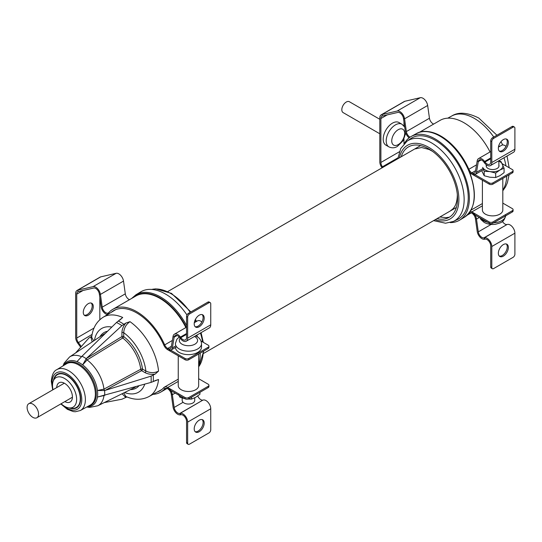 <?xml version="1.0" encoding="UTF-8"?>
<svg xmlns="http://www.w3.org/2000/svg" width="542" height="542" viewBox="0 0 542 542"><rect width="100%" height="100%" fill="white"/><g stroke="black" fill="none" stroke-linecap="round" stroke-linejoin="round"><path stroke-width="0.81" d="M58.59 373.716A19.288 11.138 -120 0 0 57.906 374.38M77.763 406.934A19.288 11.138 60 0 1 76.849 407.184M69.22 407.943A19.343 11.165 60 0 0 76.713 407.726A19.343 11.165 60 0 0 80.595 398.946A19.343 11.165 -120 0 0 72.235 379.563A19.343 11.165 -120 0 0 57.371 374.231A19.343 11.165 -120 0 0 53.441 380.613M126.93 396.94L121.916 399.224L104.206 402.604M155.229 374.041C151.564 374.705 148.142 374.224 144.978 372.605A1.287 0.745 -60 0 0 145.873 371.04C150.31 373.133 154.531 373.153 158.535 371.101L155.229 374.041L151.076 376.128A45.23 26.118 60 0 1 151.076 382.388L97.445 397.042L104.823 395.342M151.076 376.128L104.728 390.511A1.287 0.691 61.6 0 1 103.949 389.136A28.211 16.287 -120 0 0 87.093 359.935A1.287 0.691 58.4 0 1 86.293 358.574L82.635 364.888L87.093 359.935L122.722 338.018A30.806 17.784 60 0 1 140.751 369.238L103.949 389.136L97.445 390.511L104.599 390.545A29.16 16.836 60 0 1 104.599 395.409M82.154 356.074L76.991 361.616L81.984 356.236A29.16 16.836 60 0 1 86.192 358.668M119.775 320.153L122.716 317.47L116.496 322.497L81.984 356.236M92.147 341.927L90.819 336.853L88.881 338.052L75.555 352.984M90.819 336.853L91.822 336.128M93.705 340.891L91.679 337.287C92.675 328.228 96.51 321.541 103.176 317.233L115.724 309.631M116.496 322.497A45.23 26.118 60 0 1 121.916 325.627L125.798 323.073L130.005 321.677C126.123 324.292 124.03 327.964 123.725 332.68A1.287 0.745 -0 0 0 121.923 332.666C122.058 329.224 123.352 326.027 125.798 323.073M154.741 380.721L158.535 379.515L151.076 382.388M186.563 325.512A48.875 28.218 60 0 0 135.913 294.787L140.771 291.847A48.99 28.286 60 0 1 186.956 314.983M196.882 335.085A48.99 28.286 60 0 1 197.451 336.853M200.194 353.127A48.99 28.286 60 0 1 198.663 365.023M125.798 397.449L122.072 393.763M144.978 372.605L141.611 370.66A1.287 0.745 -60 0 0 142.505 369.088A32.086 18.53 60 0 0 123.725 336.568A1.287 0.745 0 0 0 121.923 336.555A1.287 0.691 58.4 0 0 122.722 338.018A1.287 0.617 127.4 0 0 123.725 336.568L123.725 332.68A36.802 21.246 -120 0 1 145.873 371.04L142.505 369.088A1.287 0.617 -7.4 0 0 140.751 369.238A1.287 0.691 -118.4 0 0 141.611 370.66L105.175 390.376M86.293 358.574L121.923 336.555L121.923 332.666M121.916 325.627L86.625 358.255M158.535 379.515A45.799 26.443 -120 0 1 148.975 396.554C141.909 400.172 134.206 400.152 125.859 396.487L123.752 392.93M27.1 407.421A8.103 4.675 60 0 1 28.78 403.715A8.103 4.675 60 0 1 35.02 405.883A8.103 4.675 60 0 1 38.557 414.041A8.103 4.675 60 0 1 36.876 417.747A8.103 4.675 60 0 1 30.637 415.578A8.103 4.675 60 0 1 27.1 407.421M56.727 387.577A11.104 6.409 -120 0 1 64.288 383.174A11.104 6.409 -120 0 1 72.425 396.934A11.104 6.409 60 0 1 72.425 397.266A11.104 6.409 60 0 1 64.83 401.608M61.117 403.749A17.059 9.844 60 0 0 68.881 407.896A17.059 9.844 60 0 0 76.639 399.366A17.059 9.844 -120 0 0 66.761 379.969A17.059 9.844 -120 0 0 53.306 380.924A17.059 9.844 -120 0 0 52.513 385.437A17.059 9.844 60 0 0 53.021 389.718M78.353 406.317L76.354 407.469A18.943 10.935 60 0 0 80.277 398.804A18.943 10.935 -120 0 0 72.011 379.739A18.943 10.935 -120 0 0 57.411 374.664A18.943 10.935 -120 0 0 54.376 378.323L53.306 380.924M76.354 407.469A18.943 10.935 60 0 1 71.666 408.275L68.881 407.896M436.988 218.663A40.657 23.475 -120 0 0 449.379 217.179A40.657 23.475 -120 0 0 457.55 198.718A40.657 23.475 -120 0 0 439.969 157.973A40.657 23.475 -120 0 0 408.729 146.76A40.657 23.475 -120 0 0 401.243 156.753M407.028 141.191L410.653 138.657A46.768 26.998 60 0 1 435.165 140.256A46.768 26.998 60 0 1 466.025 182.518A46.768 26.998 60 0 1 457.367 219.564L453.356 221.441A46.388 26.782 -120 0 0 461.947 184.7A46.388 26.782 -120 0 0 431.337 142.776A46.388 26.782 -120 0 0 407.028 141.191L400.762 148.501L397.835 158.725M450.199 222.579A48.353 27.913 -120 0 0 459.636 220.14A48.353 27.913 -120 0 0 459.345 164.483A48.353 27.913 -120 0 0 411.29 136.401A48.353 27.913 -120 0 0 404.461 143.352M180.215 338.323L180.845 337.652A5.142 2.967 60 0 0 185.5 339.875A5.142 2.967 60 0 0 186.563 337.517L186.563 316.508A2.575 1.484 -60 0 1 188.386 313.364L189.476 313.994A2.575 1.484 120 0 0 187.654 317.138L187.654 338.147A6.687 3.862 60 0 1 186.272 341.209A6.687 3.862 60 0 1 180.215 338.323L179.808 337.761A5.142 2.967 -120 0 0 175.154 335.545A5.142 2.967 -120 0 0 174.145 337.199L172.356 347.889A6.687 3.862 60 0 1 171.042 350.044A6.687 3.862 60 0 1 163.792 345.071A46.287 26.721 -120 0 0 113.603 310.647A46.287 26.721 -120 0 0 111.151 312.402A46.287 26.721 60 0 1 113.603 310.647A46.287 26.721 60 0 1 163.792 345.071A6.687 3.862 -120 0 0 167.702 349.712L185.093 359.752A2.575 1.484 180 0 0 188.724 359.752L208.182 348.52A2.575 1.484 180 0 0 208.934 347.469L208.934 346.209A2.575 1.484 0 0 0 208.182 345.159L201.014 341.02M189.476 313.994L208.934 302.761A2.575 1.484 120 0 1 210.215 302.632A2.575 1.484 120 0 1 210.75 303.811L210.75 324.814A6.687 3.862 60 0 1 209.368 327.876L186.272 341.209M199.205 326.745A7.073 4.085 120 0 0 203.826 320.512A7.073 4.085 120 0 0 202.742 314.848A7.073 4.085 120 0 0 199.205 315.2A7.073 4.085 120 0 0 194.585 321.433A7.073 4.085 120 0 0 195.669 327.097A7.073 4.085 120 0 0 199.205 326.745M195.167 326.711A7.073 4.085 120 0 0 198.115 326.115A7.073 4.085 120 0 0 202.572 320.383A7.073 4.085 120 0 0 202.152 314.604M188.386 313.364L207.843 302.131A2.575 1.484 -60 0 1 209.124 302.002L210.215 302.632M186.563 334.353L180.845 337.652L180.439 337.09A6.687 3.862 -120 0 0 174.382 334.204A6.687 3.862 -120 0 0 173.067 336.358L171.279 347.049A5.142 2.967 60 0 1 170.269 348.702A5.142 2.967 60 0 1 164.693 344.881A47.831 27.615 -120 0 0 112.831 309.313A47.831 27.615 -120 0 0 107.059 314.882M201.881 321.962A6.687 3.862 -120 0 0 197.478 320.871L194.293 322.714M178.25 381.412L167.702 387.503A6.687 3.862 60 0 0 164.355 387.171L178.25 379.149L164.355 387.171A6.687 3.862 60 0 0 163.792 387.632A46.287 26.721 -120 0 1 159.89 390.823A46.287 26.721 -120 0 1 157.139 392.069A46.287 26.721 -120 0 0 159.89 390.823A46.287 26.721 -120 0 0 163.792 387.632A6.687 3.862 60 0 1 164.355 387.171A6.687 3.862 60 0 1 169.118 388.573A6.687 3.862 60 0 1 172.356 394.705L174.145 407.455A5.142 2.967 -120 0 0 179.808 413.438L180.215 413.343L180.845 414.738L180.439 414.833A6.687 3.862 -120 0 1 173.067 407.056L171.279 394.298A5.142 2.967 60 0 0 168.792 389.59A5.142 2.967 60 0 0 165.127 388.506A5.142 2.967 60 0 1 167.702 388.763L185.093 398.804L185.093 397.543A2.575 1.484 0 0 0 188.724 397.543L208.182 386.311A2.575 1.484 0 0 0 208.934 385.26A2.575 1.484 0 0 0 208.182 384.21L198.663 378.716M185.899 327.558A47.831 27.615 -120 0 0 135.92 295.979A47.831 27.615 60 0 1 185.899 327.558M152.952 394.366A47.831 27.615 -120 0 0 160.656 392.157A47.831 27.615 -120 0 0 164.693 388.865A5.142 2.967 60 0 1 165.127 388.506A5.142 2.967 60 0 0 164.693 388.865A47.831 27.615 -120 0 1 160.656 392.157A47.831 27.615 -120 0 1 152.952 394.366M197.755 395.958A5.142 2.967 -120 0 0 202.904 400.104L180.215 413.343A6.687 3.862 -120 0 1 185.113 415.802A6.687 3.862 -120 0 1 187.654 422.11L187.654 443.119A2.575 1.484 120 0 0 188.189 444.298A2.575 1.484 120 0 0 189.476 444.169L208.934 432.936A2.575 1.484 120 0 0 210.75 429.786L210.75 408.776A6.687 3.862 -120 0 0 208.203 402.469A6.687 3.862 -120 0 0 203.311 400.01M188.189 444.298L187.098 443.668A2.575 1.484 -60 0 1 186.563 442.489L186.563 421.48A5.142 2.967 -120 0 0 184.612 416.629A5.142 2.967 -120 0 0 180.845 414.738M195.167 431.689A7.073 4.085 120 0 0 198.115 431.1A7.073 4.085 120 0 0 202.572 425.368A7.073 4.085 120 0 0 202.152 419.589M199.205 431.73A7.073 4.085 120 0 0 203.826 425.497A7.073 4.085 120 0 0 202.742 419.826A7.073 4.085 120 0 0 199.205 420.179A7.073 4.085 120 0 0 194.585 426.412A7.073 4.085 120 0 0 195.669 432.076A7.073 4.085 120 0 0 199.205 431.73M484.365 162.722L484.995 162.058A5.142 2.967 60 0 0 489.65 164.273A5.142 2.967 60 0 0 490.713 161.916L490.713 140.913A2.575 1.484 -60 0 1 492.536 137.763L493.627 138.393A2.575 1.484 120 0 0 491.804 141.543L491.804 162.546A6.687 3.862 60 0 1 490.422 165.608A6.687 3.862 60 0 1 484.365 162.722L483.959 162.16A5.142 2.967 -120 0 0 479.304 159.944A5.142 2.967 -120 0 0 478.295 161.597L476.506 172.288A6.687 3.862 60 0 1 475.192 174.443A6.687 3.862 60 0 1 469.657 172.22A6.687 3.862 -120 0 0 471.852 174.111L489.243 184.151A2.575 1.484 180 0 0 492.874 184.151L512.332 172.918A2.575 1.484 180 0 0 513.084 171.868L513.084 170.608A2.575 1.484 0 0 0 512.332 169.558L502.278 163.759M493.627 138.393L513.084 127.16A2.575 1.484 120 0 1 514.365 127.031A2.575 1.484 120 0 1 514.9 128.21L514.9 149.219A6.687 3.862 60 0 1 513.518 152.275L490.422 165.608M503.355 151.143A7.073 4.085 120 0 0 507.976 144.917A7.073 4.085 120 0 0 506.892 139.247A7.073 4.085 120 0 0 503.355 139.599A7.073 4.085 120 0 0 498.735 145.832A7.073 4.085 120 0 0 499.819 151.496A7.073 4.085 120 0 0 503.355 151.143M499.317 151.11A7.073 4.085 120 0 0 502.265 150.52A7.073 4.085 120 0 0 506.723 144.782A7.073 4.085 120 0 0 506.303 139.009M492.536 137.763L511.994 126.53A2.575 1.484 -60 0 1 513.274 126.401L514.365 127.031M490.713 158.752L484.995 162.058L484.589 161.489A6.687 3.862 -120 0 0 478.532 158.61A6.687 3.862 -120 0 0 477.217 160.764L475.429 171.448A5.142 2.967 60 0 1 474.419 173.108A5.142 2.967 60 0 1 468.844 169.28A47.831 27.615 -120 0 0 424.244 131.53A47.831 27.615 60 0 1 468.844 169.28A5.142 2.967 -120 0 0 471.852 172.851L489.243 182.891A2.575 1.484 0 0 0 492.874 182.891L512.332 171.658A2.575 1.484 0 0 0 513.084 170.608M506.032 146.36A6.687 3.862 -120 0 0 501.628 145.276L498.444 147.112M490.049 151.956A47.831 27.615 -120 0 0 440.07 120.378A47.831 27.615 60 0 1 490.049 151.956M482.4 205.811L471.852 211.902A6.687 3.862 60 0 0 470.354 211.319A6.687 3.862 60 0 1 476.506 219.103L478.295 231.854A5.142 2.967 -120 0 0 483.959 237.836L484.365 237.742L484.995 239.137L484.589 239.232A6.687 3.862 -120 0 1 477.217 231.454L475.429 218.704A5.142 2.967 60 0 0 472.942 213.988A5.142 2.967 60 0 0 469.277 212.911A5.142 2.967 60 0 1 471.852 213.162L489.243 223.202L489.243 221.942A2.575 1.484 0 0 0 492.874 221.942L512.332 210.709A2.575 1.484 0 0 0 513.084 209.659A2.575 1.484 0 0 0 512.332 208.609L502.813 203.114M502.454 221.441A5.142 2.967 -120 0 0 507.055 224.503L484.365 237.742A6.687 3.862 -120 0 1 489.263 240.201A6.687 3.862 -120 0 1 491.804 246.508L491.804 267.518A2.575 1.484 120 0 0 492.339 268.697A2.575 1.484 120 0 0 493.627 268.568L513.084 257.335A2.575 1.484 120 0 0 514.9 254.184L514.9 233.175A6.687 3.862 -120 0 0 512.353 226.868A6.687 3.862 -120 0 0 507.461 224.408M492.339 268.697L491.248 268.066A2.575 1.484 -60 0 1 490.713 266.888L490.713 245.878A5.142 2.967 -120 0 0 488.762 241.027A5.142 2.967 -120 0 0 484.995 239.137M499.317 256.088A7.073 4.085 120 0 0 502.265 255.499A7.073 4.085 120 0 0 506.723 249.767A7.073 4.085 120 0 0 506.303 243.988M503.355 256.129A7.073 4.085 120 0 0 507.976 249.896A7.073 4.085 120 0 0 506.892 244.232A7.073 4.085 120 0 0 503.355 244.577A7.073 4.085 120 0 0 498.735 250.81A7.073 4.085 120 0 0 499.819 256.481A7.073 4.085 120 0 0 503.355 256.129M167.702 388.763L167.702 387.503L185.093 397.543M208.934 385.26L208.934 386.521A2.575 1.484 180 0 1 208.182 387.571L188.724 398.804A2.575 1.484 180 0 1 185.093 398.804M94.01 328.079L76.74 338.052L76.74 294.13A5.142 2.967 60 0 1 77.804 291.779A5.142 2.967 60 0 1 78.292 291.589L77.662 290.194A6.687 3.862 60 0 0 77.032 290.444A6.687 3.862 60 0 0 75.65 293.5L75.65 337.422A6.687 3.862 -120 0 0 77.662 343.059L80.602 347.131M76.74 338.052A5.142 2.967 -120 0 0 78.292 342.388L81.212 346.433M99.83 319.739L99.83 297.49M77.032 290.444L100.128 277.111A6.687 3.862 60 0 1 100.758 276.86L116.144 273.303A6.687 3.862 60 0 1 123.508 281.081L125.304 293.839A5.142 2.967 -120 0 0 129.518 299.679M88.285 315.2A7.073 4.085 120 0 0 92.906 308.967A7.073 4.085 120 0 0 91.822 303.303A7.073 4.085 120 0 0 88.285 303.649A7.073 4.085 120 0 0 83.664 309.882A7.073 4.085 120 0 0 84.748 315.552A7.073 4.085 120 0 0 88.285 315.2M84.247 315.159A7.073 4.085 120 0 0 87.194 314.57A7.073 4.085 120 0 0 91.652 308.838A7.073 4.085 120 0 0 91.232 303.059M100.758 276.86L77.662 290.194L93.055 286.637A6.687 3.862 60 0 1 100.419 294.414L102.208 307.172A5.142 2.967 -120 0 0 104.694 311.88A5.142 2.967 -120 0 0 108.359 312.964A5.142 2.967 -120 0 0 108.793 312.605A47.831 27.615 60 0 1 112.831 309.313A47.831 27.615 60 0 1 164.693 344.881A5.142 2.967 -120 0 0 167.702 348.452L185.093 358.492A2.575 1.484 0 0 0 188.724 358.492L208.182 347.259A2.575 1.484 0 0 0 208.934 346.209M78.292 291.589L93.678 288.032A5.142 2.967 60 0 1 99.342 294.015L101.137 306.765A6.687 3.862 -120 0 0 107.54 314.59M194.727 397.821L194.727 400.43A6.274 3.618 180 0 1 192.891 402.991A6.274 3.618 180 0 1 186.055 403.776A6.274 3.618 180 0 1 182.187 400.43L182.187 398.011M179.212 337.022L176.861 339.272L175.391 343.635A13.062 7.541 0 0 0 179.219 348.967A13.062 7.541 180 0 0 193.453 350.599A13.062 7.541 180 0 0 201.516 343.635L201.516 347.104A13.062 7.541 180 0 1 193.453 354.068A13.062 7.541 180 0 1 179.219 352.436A13.062 7.541 0 0 1 175.412 347.517M180.059 395.897L180.059 397.327L178.521 394.617M191.529 397.184L191.529 399.102L188.094 399.068M184.822 398.648L180.059 397.327M191.529 399.102L195.73 397.279L199.93 394.251L199.93 392.34M198.663 354.014L198.663 385.592A10.203 5.894 180 0 1 195.669 389.759A10.203 5.894 180 0 1 184.551 391.033A10.203 5.894 180 0 1 178.25 385.592L178.25 355.803M409.135 137.824A6.687 3.862 -120 0 1 405.287 131.171L403.492 118.413A5.142 2.967 60 0 0 397.828 112.431L382.442 115.988A5.142 2.967 60 0 0 381.954 116.178A5.142 2.967 60 0 0 380.891 118.535L380.891 162.451A5.142 2.967 -120 0 0 382.442 166.787L381.812 167.458A6.687 3.862 -120 0 1 379.8 161.821L379.8 117.905A6.687 3.862 60 0 1 381.182 114.843A6.687 3.862 60 0 1 381.812 114.592L397.205 111.035A6.687 3.862 60 0 1 404.569 118.813L406.358 131.57A5.142 2.967 -120 0 0 410.043 137.167M381.182 114.843L404.278 101.51A6.687 3.862 60 0 1 404.908 101.259L420.294 97.702A6.687 3.862 60 0 1 427.658 105.48L429.454 118.237A5.142 2.967 -120 0 0 433.668 124.077M403.98 143.854L403.98 139.084M403.98 125.988L403.98 121.889M381.812 167.458L382.076 167.824M397.943 157.837L382.442 166.787L382.862 167.37M513.084 209.659L513.084 210.919A2.575 1.484 180 0 1 512.332 211.969L492.874 223.202A2.575 1.484 180 0 1 489.243 223.202M471.852 213.162L471.852 211.902L489.243 221.942M484.209 175.743L484.209 171.286L489.941 171.57L495.679 173.061L499.88 170.032L504.08 168.21L504.08 172.668L499.88 175.703L495.679 177.519L489.941 177.234L484.209 175.743L481.696 170.689M504.08 168.21L501.004 161.591L498.877 160.906M495.679 173.061L495.679 177.519M498.877 161.123A10.284 5.942 180 0 1 499.88 161.631A10.284 5.942 180 0 1 502.542 164.294A10.284 5.942 180 0 1 499.88 170.032A10.284 5.942 180 0 1 489.941 171.57A10.284 5.942 180 0 1 482.671 167.37L484.209 171.286M486.337 165.012A6.429 3.713 0 0 0 486.174 165.832A6.429 3.713 0 0 0 488.057 168.454A6.429 3.713 0 0 0 496.587 168.745A6.429 3.713 0 0 0 498.877 165.012M486.188 166.069L486.337 165.378M502.813 178.42L502.813 209.991A10.203 5.894 180 0 1 499.819 214.158A10.203 5.894 180 0 1 488.701 215.431A10.203 5.894 180 0 1 482.4 209.991L482.4 180.201M379.8 133.772L343.113 112.594A6.274 3.618 -60 0 1 341.819 109.721A6.274 3.618 -60 0 1 344.556 103.414A6.274 3.618 -60 0 1 349.387 101.733L379.8 119.287M388.905 146.875L385.904 145.141A13.062 7.541 -60 0 1 383.905 134.673A13.062 7.541 -60 0 1 392.435 123.163A13.062 7.541 120 0 1 398.966 122.512L401.968 124.247A13.062 7.541 120 0 0 395.436 124.89A13.062 7.541 -60 0 0 386.907 136.401A13.062 7.541 -60 0 0 388.905 146.875C391.9 148.244 394.732 148.095 397.394 146.421L403.052 140.744L405.762 133.061M62.811 405.159A21.009 12.127 -120 0 0 81.781 399.623A21.009 12.127 -120 0 0 66.923 373.892A21.009 12.127 -120 0 0 52.066 382.469A21.009 12.127 -120 0 0 52.649 387.55M60.812 403.925L67.371 409.332L73.299 411.574L75.379 411.751L80.352 410.518A23.584 13.618 -120 0 0 85.385 399.644A23.584 13.618 -120 0 0 74.992 375.809A23.584 13.618 -120 0 0 56.774 369.678C53.685 371.006 51.869 374.922 51.314 381.419L52.709 389.901M56.774 369.678L66.463 363.804A23.821 13.753 60 0 1 84.877 369.996A23.821 13.753 60 0 1 95.372 394.075A23.821 13.753 60 0 1 90.29 405.064L80.352 410.518M64.925 364.732A24.248 13.997 60 0 1 84.159 367.896A24.248 13.997 60 0 1 96.327 393.865A24.248 13.997 60 0 1 88.712 405.931M63.665 365.498A25.244 14.573 -120 0 1 76.991 361.622A25.244 14.573 60 0 1 82.641 364.881A25.244 14.573 -120 0 1 97.438 390.511A25.244 14.573 60 0 1 97.668 393.905A25.244 14.573 60 0 1 97.438 397.042A25.244 14.573 -120 0 1 87.418 406.636M86.761 407.001L89.728 407.394L97.784 405.775A28.211 16.287 -120 0 0 103.949 395.782A1.287 0.718 63.3 0 1 104.003 395.592M81.524 356.663A1.287 0.718 56.7 0 1 81.334 356.609A28.211 16.287 -120 0 0 69.593 356.954L64.159 363.14L63.021 365.891M99.897 336.765A32.086 18.53 60 0 1 107.519 331.277M111.815 327.07A36.802 21.246 -120 0 0 94.471 340.376M138.982 385.775A32.086 18.53 60 0 1 130.419 389.63M124.579 392.523A36.802 21.246 -120 0 0 144.768 384.156M69.593 356.954L103.285 334.509A30.806 17.784 60 0 1 105.263 333.479M135.947 386.629A30.806 17.784 60 0 1 134.064 387.828L97.784 405.775M122.716 317.47A45.799 26.443 -120 0 0 103.176 317.233M118.312 321.054A45.67 26.368 60 0 1 121.056 322.504A45.67 26.368 60 0 1 123.8 324.224M158.535 371.101A45.799 26.443 -120 0 0 130.005 321.677M153.23 375.199A45.67 26.368 60 0 1 153.23 381.541M133.65 297.294A48.102 27.771 60 0 1 186.306 327.321M151.746 289.435A46.273 26.714 60 0 1 170.574 293.425A46.273 26.714 60 0 1 190.208 312.307M195.025 320.214A46.273 26.714 60 0 1 195.852 321.812M200.445 333.025A46.273 26.714 60 0 1 202.6 341.934M203.277 351.351A46.273 26.714 60 0 1 198.663 366.798M435.145 219.727A42.54 24.559 -120 0 0 458.715 195.703A42.54 24.559 -120 0 0 428.803 147.383A42.54 24.559 -120 0 0 399.4 157.817M459.636 220.14L464.494 217.193A48.231 27.845 -120 0 0 464.203 161.679A48.231 27.845 -120 0 0 416.27 133.664L411.29 136.401M447.78 118.17L451.757 115.988A45.799 26.443 60 0 1 474.372 118.413A45.799 26.443 60 0 1 493.762 137.051M498.85 145.459A45.799 26.443 60 0 1 499.412 146.55M503.985 157.776A45.799 26.443 60 0 1 505.977 165.886M506.723 176.157A45.799 26.443 60 0 1 502.813 190.113M210.75 324.814L187.654 338.147M186.563 316.508L187.654 317.138M207.843 302.131L208.934 302.761M186.563 333.554L180.439 337.09M177.092 335.498L174.145 337.199L173.067 336.358M175.947 345.81L172.356 347.889M172.39 340.437L164.693 344.881L172.39 340.437M165.649 388.309L164.693 388.865L163.792 387.632L164.693 388.865L165.649 388.309M163.792 345.071L164.693 344.881L163.792 345.071M175.168 393.079L172.356 394.705L171.279 394.298M183.081 402.293L174.145 407.455M202.904 400.104L179.808 413.438L180.439 414.833M210.75 408.776L187.654 422.11M186.563 442.489L187.654 443.119M514.9 149.219L491.804 162.546M490.713 140.913L491.804 141.543M511.994 126.53L513.084 127.16M490.713 157.952L484.589 161.489M481.242 159.897L478.295 161.597L477.217 160.764M483.146 168.454L476.506 172.288M476.54 164.836L468.844 169.28L476.54 164.836M469.799 212.708L469.081 213.128L469.799 212.708M468.457 169.361L468.844 169.28L468.457 169.361M479.318 217.477L476.506 219.103L475.429 218.704M491.16 224.429L478.295 231.854M507.055 224.503L483.959 237.836L484.589 239.232M514.9 233.175L491.804 246.508M490.713 266.888L491.804 267.518M188.724 398.804L188.724 397.543M208.182 387.571L208.182 386.311M92.106 334.414L77.662 343.059M76.74 294.13L83.055 290.485M93.055 286.637L116.144 273.303M99.342 294.015L100.419 294.414L123.508 281.081M102.208 307.172L125.304 293.839M109.416 313.452L108.793 312.605M167.702 349.712L167.702 348.452L171.401 346.311M208.182 347.259L208.182 348.52M188.724 358.492L188.724 359.752M185.093 358.492L185.093 359.752M180.147 338.228A9.146 5.278 0 0 0 181.99 344.17A9.146 5.278 180 0 0 194.924 344.17A9.146 5.278 180 0 0 194.924 336.704A9.146 5.278 0 0 0 194.483 336.467M471.852 174.111L471.852 172.851L475.551 170.71M512.332 171.658L512.332 172.918M492.874 182.891L492.874 184.151M489.243 182.891L489.243 184.151M406.358 131.57L429.454 118.237M403.492 118.413L404.569 118.813L427.658 105.48M397.205 111.035L420.294 97.702M382.442 115.988L381.812 114.592L404.908 101.259M380.891 118.535L387.205 114.884M399.359 151.787L380.891 162.451M492.874 223.202L492.874 221.942M512.332 211.969L512.332 210.709M480.551 218.189A13.062 7.541 180 0 0 483.369 220.614A13.062 7.541 0 0 0 487.57 222.24M493.572 222.803A13.062 7.541 0 0 0 505.632 215.838M398.207 144.626A9.146 5.278 120 0 0 404.678 133.427A9.146 5.278 120 0 0 398.207 129.694A9.146 5.278 -60 0 0 391.744 140.893A9.146 5.278 -60 0 0 398.207 144.626M456.364 207.478L203.596 353.411M420.619 145.568L167.851 291.501M148.975 396.554L161.828 389.495M135.913 294.787L131.645 298.452M151.665 289.428L155.723 288.852L171.502 293.378L190.852 311.935M195.425 319.367L196.509 321.433M201.068 332.666L203.284 342.327M203.765 351.067L198.663 366.907M28.78 403.715L64.322 383.194M36.876 417.747L72.425 397.225M59.41 373.513L57.411 374.664M433.573 220.635L445.551 223.223L453.356 221.441M464.494 217.193C475.49 208.833 477.292 194.056 469.907 172.864C459.901 145.27 431.554 124.172 416.27 133.664M451.757 115.988C458.491 111.733 467.489 112.418 478.762 118.027L496.926 135.229M500.977 141.665L502.705 144.965M507.027 156.021L509.168 167.735M509.101 174.781L507.414 182.681L505.584 186.794L502.813 190.818M186.563 327.172L174.382 334.204M176.617 346.819L171.042 350.044M135.92 295.979L112.831 309.313L135.92 295.979M167.065 388.458L160.656 392.157L167.065 388.458M490.713 151.57L478.532 158.61M483.593 169.592L475.192 174.443M440.07 120.378L419.305 132.37L440.07 120.378M471.215 212.864L467.136 215.215L471.215 212.864M482.4 203.548L471.073 210.093L482.4 203.548M195.567 335.844L196.882 336.507C199.666 337.978 201.211 340.356 201.516 343.635M486.337 166.651L486.337 164.782M480.043 217.898L480.957 219.571L484.182 222.41C487.597 224.252 491.431 224.862 495.673 224.239C500.151 222.748 504.08 223.053 505.666 215.282M498.877 166.651L498.877 160.73M401.968 124.247L404.711 127.092M449.311 217.22L445.958 217.66L439.88 216.99M457.312 194.314L457.326 195.337C457.102 203.067 454.934 208.087 450.836 210.384M415.341 148.901L421.568 147.505L429.068 149.484L432.496 151.326"/></g></svg>
